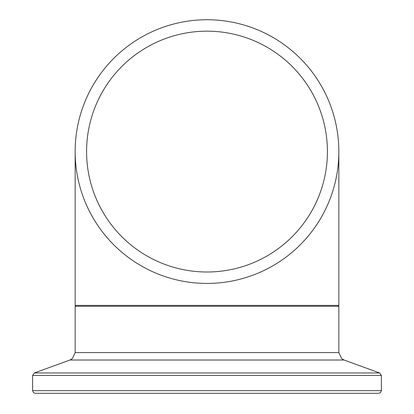 <?xml version="1.0" encoding="UTF-8"?>
<svg xmlns="http://www.w3.org/2000/svg" width="414" height="414" viewBox="0 0 414 414"><rect width="100%" height="100%" fill="white"/><g stroke="black" fill="none" stroke-linecap="round" stroke-linejoin="round"><path stroke-width="0.62" d="M332.784 112.07L334.377 117.55M334.854 119.382L334.652 118.595M332.706 111.816L332.52 111.237M337.658 133.945L337.757 134.659M337.969 136.403L337.917 135.978M337.876 135.632L338.088 137.469M337.865 135.544L337.912 135.942M338.279 139.378L338.254 139.12M338.564 143.011L338.626 144.031M338.699 145.345L338.735 146.152M338.735 146.209L338.75 146.525M338.688 145.107L338.73 146.044M338.802 148.202L338.776 147.291M337.638 133.784L337.788 134.923M337.674 134.032L337.767 134.757M338.585 143.301L338.616 143.824M338.771 147.234L338.797 147.984M338.186 138.416L338.217 138.742M338.336 139.999L338.507 142.142M337.814 135.13L337.85 135.394M338.652 144.465L338.683 145.091M338.569 143.037L338.398 140.739M338.75 146.546L338.724 145.904M337.876 135.606L337.959 136.341M337.959 136.32L338.01 136.755M338.279 139.368L338.414 140.92M338.124 137.826L338.047 137.07M338.036 137.003L337.881 135.668M337.943 136.18L337.896 135.797M338.75 146.628L338.74 146.359L338.75 146.628M338.693 145.267L338.73 146.023M338.605 143.668L338.683 145.019M338.74 146.344L338.724 145.992M338.776 147.384L338.802 148.248M337.824 135.212L337.762 134.731M337.803 135.031L337.622 133.65M338.362 140.315L338.393 140.682M338.585 143.27L338.647 144.388M338.497 142.028L338.45 141.376M338.512 142.219L338.647 144.341M338.528 142.457L338.548 142.747M338.461 141.536L338.564 142.939M338.326 139.906L338.517 142.266M336.064 124.65L335.956 124.138M334.874 119.465L335.749 123.186M335.645 122.725L335.79 123.362M334.295 117.24L334.621 118.482M333.896 115.796L334.026 116.262M332.877 112.37L333.213 113.457M333.317 113.798L333.13 113.182M338.843 151.586A131.843 131.843 0 0 1 141.076 265.767A131.843 131.843 0 0 1 141.076 37.405A131.843 131.843 0 0 1 338.843 151.586L338.843 305.403L75.157 305.403L75.157 151.586M207 393.3L378.748 393.3L380.632 392.513L381.387 390.661L32.613 390.661L33.368 392.513L35.252 393.3L207 393.3M327.417 151.586A120.417 120.417 0 0 1 146.789 255.868A120.417 120.417 0 0 1 146.789 47.3A120.417 120.417 0 0 1 327.417 151.586M32.613 390.661L32.613 375.457L381.387 375.457L379.654 372.978L34.346 372.978L69.95 360.02L344.05 360.02L341.638 358.622L338.843 352.588L75.157 352.588L75.157 306.282L338.843 306.282L337.964 305.403M75.157 306.282L76.036 305.403M338.843 352.588L338.843 306.282M381.387 390.661L381.387 375.457M32.613 375.457L34.346 372.978M344.05 360.02L379.654 372.978M69.95 360.02L72.362 358.622L75.157 352.588"/></g></svg>
